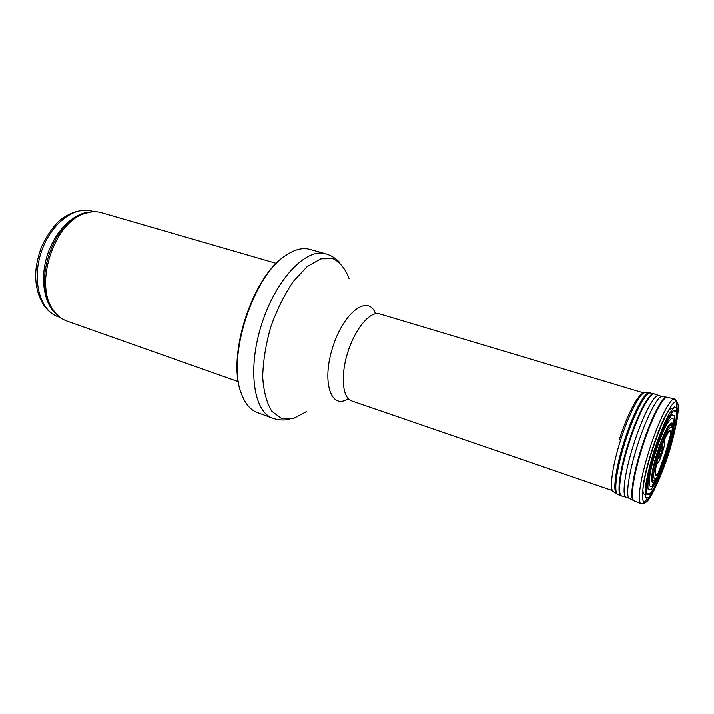 <?xml version="1.0" encoding="UTF-8"?>
<svg xmlns="http://www.w3.org/2000/svg" width="714" height="714" viewBox="0 0 714 714"><rect width="100%" height="100%" fill="white"/><g stroke="black" fill="none" stroke-linecap="round" stroke-linejoin="round"><path stroke-width="1.07" d="M238.342 381.642L66.795 320.979C61.529 319.096 57.075 315.517 53.416 310.233C33.781 285.038 53.8 222.75 84.448 213.718C90.491 211.558 96.203 211.246 101.575 212.79L276.336 263.439M257.415 412.558C250.436 409.979 245.107 403.696 241.439 393.7C226.552 358.053 253.006 275.738 285.886 255.451C294.686 249.472 302.674 247.463 309.849 249.436L325.629 253.827C306.368 247.66 276.059 279.022 261.743 323.96C247.196 368.817 253.55 411.969 272.802 418.181L257.415 412.558M659.995 451.194C667.608 434.282 655.863 470.803 659.54 452.622M664.118 461.253C668.991 447.544 671.704 436.647 672.258 428.561C672.883 417.592 664.368 430.988 657.835 451.935L657.772 452.114C651.222 472.463 650.597 487.144 656.318 478.166M92.035 211.201C81.182 208.729 69.151 212.424 58.45 221.635C51.667 228.676 46.026 237.093 41.528 246.874C38.788 254.559 36.994 261.547 36.164 267.848C33.487 290.973 42.751 311.34 58.12 316.704C40.35 310.849 31.711 281.441 40.984 252.988C50.025 224.473 74.185 205.596 92.035 211.201L94.177 211.826M57.745 315.356C44.33 305.521 39.457 279.54 47.383 255.05C55.21 230.524 74.31 212.254 90.946 212.076M56.397 313.99L52.131 308.939C32.782 284.127 52.461 222.911 82.645 214.022L89.054 212.406M306.279 411.675L293.463 418.502L281.611 418.502L271.864 411.273C266.724 402.901 263.662 391.442 262.69 376.903C263.118 361.043 265.813 344.362 270.784 326.869C276.943 309.742 284.467 294.614 293.365 281.486L307.207 266.617L320.845 258.896L332.983 258.7C339.998 262.163 345.353 268.803 349.048 278.621M348.218 398.599C331.109 410.479 321.345 382.035 332.849 346.817C344.023 311.491 368.531 294.061 375.519 313.687M612.398 490.545L351.627 400.866C342.372 398.01 340.346 375.243 347.986 351.681C355.51 328.083 370.414 310.76 379.607 313.839L643.778 392.905M670.857 433.585L665.51 452.819L658.103 473.266M654.372 481.638L651.891 486.457M644.929 494.356C635.032 495.337 664.966 402.205 672.445 408.765M673.498 419.243L672.713 424.607M658.415 475.274C650.222 492.142 649.142 477.479 657.424 451.908L657.442 451.855C665.618 425.615 675.542 413.174 672.285 432.131L673.222 428.204M660.316 471.633C648.91 499.47 644.724 486.198 655.827 451.748L655.916 451.48C666.965 416.066 678.853 406.132 671.704 436.2M655.149 451.319C659.183 439.324 663.217 429.328 667.233 421.34L671.981 414.763L674.534 415.762C674.962 420.153 674.096 427.311 671.928 437.236L667.403 453.372C663.645 464.582 659.834 474.194 655.952 482.191L651.123 489.509L648.214 489.661C647.482 485.931 648.187 478.951 650.32 468.714L655.149 451.319M654.702 451.275C659.209 437.887 663.708 426.758 668.179 417.877L673.436 410.63L676.238 411.835C676.693 416.78 675.703 424.768 673.284 435.79L668.25 453.693C664.091 466.099 659.861 476.738 655.568 485.6L650.213 493.704L646.991 493.847L646.643 485.627L649.374 470.428L654.702 451.275M654.604 451.266C659.183 437.691 663.734 426.41 668.268 417.404L673.597 410.059L676.444 411.273L676.345 420.43C674.828 429.917 672.169 440.984 668.366 453.631C664.154 466.206 659.879 476.988 655.523 485.984L650.088 494.24L646.804 494.445L646.429 486.18C647.768 476.684 650.472 465.109 654.542 451.462L654.604 451.266M653.917 451.114C658.844 436.504 663.743 424.366 668.616 414.709L674.337 406.864L677.372 408.238L677.247 418.127C675.614 428.32 672.749 440.19 668.679 453.738C664.163 467.197 659.575 478.746 654.908 488.385L649.08 497.247L645.545 497.471L645.144 488.572C646.589 478.344 649.508 465.876 653.899 451.177L653.917 451.114M655.095 488.019C640.645 519.292 637.307 496.632 652.105 450.757L652.141 450.659C659.781 427.427 666.68 411.808 672.82 403.794C678.184 398.466 679.585 403.812 677.015 419.841M647.036 498.497C644.376 502.451 642.332 504.111 640.913 503.486C636.799 502.192 640.503 477.461 649.374 449.811C658.335 421.287 670.294 397.564 674.498 399.01C676.497 399.528 677.059 403.74 676.194 411.657M669.714 441.904L662.021 465.84M658.424 475.256L656.889 479.014M649.66 494.195L649.222 494.972M652.542 492.589C644.215 506.306 642.591 503.647 640.913 503.486L634.184 500.835C629.953 499.497 633.479 474.935 642.27 447.535L642.279 447.517C651.159 419.243 663.163 395.77 667.492 397.243L667.099 397.171M633.827 500.666L633.202 500.291C629.578 497.587 633.229 473.641 641.663 447.339L641.663 447.321C650.204 420.162 661.726 397.145 666.367 397.118L661.833 396.44L654.836 394.11C650.615 390.995 638.057 414.361 629.016 443.233L628.998 443.287C620.02 471.267 617.003 496.025 622.072 496.007L626.437 497.23C621.483 497.265 624.58 472.641 633.532 444.751L633.55 444.688C642.573 415.914 654.988 392.593 659.093 395.654M634.184 500.835L629.132 498.194C625.464 495.48 628.98 471.865 637.29 445.955L637.307 445.902C645.715 419.136 657.157 396.457 661.833 396.44M621.207 495.739L621.001 495.659C616.557 494.222 619.752 469.999 628.382 443.082L628.4 443.037C637.111 415.253 649.187 392.245 653.756 393.771L653.97 393.816M621.778 495.935L617.86 494.427C613.362 492.963 616.477 468.821 625.071 442.02L625.089 441.966C633.755 414.298 645.858 391.406 650.481 392.941L649.686 392.825M624.072 441.707L624.09 441.645C632.185 415.869 643.412 393.807 648.517 392.843L644.626 392.539C639.53 393.476 628.436 415.155 620.493 440.467L620.457 440.574C612.63 465.037 609.399 487.68 612.871 491.339L616.2 493.347C612.746 489.67 616.093 466.635 624.072 441.707M617.146 494.052L617.86 494.427M658.817 452.221L658.826 452.185C661.601 443.938 664.377 437.03 667.144 431.488C669.616 427.418 671.312 426.079 672.213 427.463C672.847 431.524 670.865 441.859 667.215 453.729C663.324 465.564 658.879 475.426 655.871 478.826C654.238 479.746 653.542 477.969 653.783 473.498C654.649 467.616 656.327 460.521 658.817 452.221M659.522 452.355L659.558 452.248C663.386 440.913 666.715 433.657 669.536 430.488C672.481 428.605 671.071 439.869 666.742 453.702C663.092 464.573 659.825 471.784 656.96 475.319C653.837 477.871 655.006 466.858 659.522 452.355M659.62 452.346C663.288 441.484 666.483 434.514 669.188 431.443C672.026 429.587 670.696 440.351 666.546 453.613C663.047 464.046 659.923 470.963 657.166 474.355C654.176 476.8 655.291 466.242 659.62 452.364L659.62 452.346M660.423 449.891C667.858 434.308 656.086 470.928 659.129 453.934M662.994 442.894C669.125 434.273 657.103 471.695 657.139 461.119M58.12 316.704L60.217 317.444M53.416 310.233L56.576 314.178M84.448 213.718L89.304 212.353M241.439 393.7C226.106 357.196 252.158 276.175 285.886 255.451M289.589 419.27C283.797 420.457 278.192 420.1 272.802 418.181M339.909 262.734C335.892 258.379 331.135 255.416 325.629 253.827M667.492 397.243L674.498 399.01C680.192 403.499 677.532 407.355 677.595 414.638M629.132 498.194L626.437 497.23M654.551 393.994L650.481 392.941M619.118 440.181C627.079 415.227 637.647 393.575 644.626 392.539"/></g></svg>
